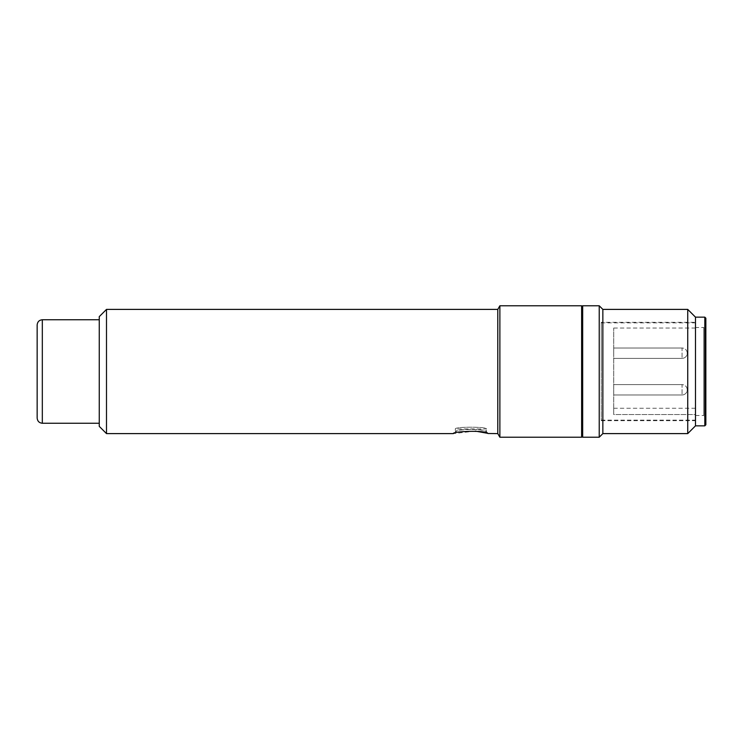<?xml version="1.0" encoding="UTF-8"?>
<svg xmlns="http://www.w3.org/2000/svg" width="743" height="743" viewBox="0 0 743 743"><rect width="100%" height="100%" fill="white"/><g stroke="black" fill="none" stroke-linecap="round" stroke-linejoin="round"><path stroke-width="0.56" stroke-dasharray="3.71 2.79" d="M37.15 418.077L37.15 325.295M99.256 422.841L99.256 319.741L99.256 422.841M687.219 353.204A5.173 5.173 0 0 0 682.046 348.021L682.046 358.377L682.046 348.021A5.173 5.173 0 0 1 687.219 353.204A5.173 5.173 0 0 1 682.046 358.377A5.173 5.173 0 0 0 687.219 353.204M687.219 389.796A5.173 5.173 0 0 0 682.046 384.623L682.046 394.979L682.046 384.623A5.173 5.173 0 0 1 687.219 389.796A5.173 5.173 0 0 1 682.046 394.979A5.173 5.173 0 0 0 687.219 389.796M601.301 371.5L601.301 322.852L601.301 371.5M695.494 371.5L695.494 322.852L695.494 420.148L695.494 371.5L695.494 414.529L613.718 414.529L613.718 328.025L613.718 414.529L613.718 408.251L613.718 414.529L695.494 414.529L695.494 371.5M695.494 414.455L695.494 408.251L695.494 414.455M613.718 353.204L613.718 348.021L613.718 353.204M613.718 389.796L613.718 394.979L613.718 389.796M601.301 322.332L601.301 420.668L601.301 322.332L695.494 322.332L695.494 420.668L695.494 322.332M601.301 420.668L695.494 420.668M695.494 327.505L695.494 415.495L695.494 327.505L703.779 327.505L703.779 415.495L705.85 417.566L705.85 325.434L705.85 417.566M695.494 415.495L703.779 415.495L703.779 327.505L705.85 325.434M705.85 424.81L705.85 318.19M704.819 425.841L704.819 317.159M695.494 425.841L695.494 317.159M687.739 433.606L687.739 309.394M602.852 433.606L602.852 309.394M599.23 437.228L599.23 305.772M582.67 437.228L582.67 305.772M475.269 431.098L453.379 433.606L455.348 431.646L455.348 428.952C454.372 426.64 487.371 426.64 486.405 428.952L455.348 428.952C454.382 426.631 487.371 426.64 486.405 428.952L486.405 431.729C487.399 429.9 461.886 427.55 456.536 431.265L455.348 431.646C454.344 429.649 483.489 427.81 486.089 431.609L485.876 431.126M488.262 433.606L485.922 431.163M582.67 436.197L582.67 306.803L582.67 436.197M581.63 305.772L581.63 437.228M99.256 426.361L99.256 316.639M499.881 305.772L499.881 437.228M106.5 433.606L106.5 309.394M497.791 309.394L497.791 433.606M42.323 423.259L42.323 319.741M601.301 322.852L695.494 322.852M695.494 328.025L613.718 328.025M613.718 408.251L695.494 408.251M613.718 348.021L682.046 348.021L613.718 348.021M613.718 384.623L682.046 384.623L613.718 384.623M601.301 420.148L695.494 420.148M613.718 358.377L682.046 358.377L613.718 358.377M613.718 394.979L682.046 394.979L613.718 394.979"/><path stroke-width="1.11" d="M99.256 423.259L42.323 423.259L42.323 319.741C39.193 320.066 37.475 321.793 37.15 324.923L37.15 417.705M705.85 318.19L705.85 424.81L704.819 425.841L704.819 317.159L705.85 318.19M704.819 317.159L695.494 317.159L695.494 425.841L704.819 425.841M695.494 317.159L687.739 309.394L687.739 433.606L695.494 425.841M687.739 309.394L602.852 309.394L602.852 433.606L687.739 433.606M602.852 309.394L599.23 305.772L599.23 437.228L602.852 433.606M599.23 305.772L582.67 305.772L582.67 437.228L599.23 437.228M487.78 433.345L475.269 431.098M106.5 433.606L106.5 309.394L99.256 316.639L99.256 426.361L106.5 433.606L453.379 433.606C451.818 431.488 485.513 429.798 487.937 433.503L497.791 433.606L497.791 309.394L499.881 305.772L581.63 305.772L582.67 306.803M582.67 436.197L581.63 437.228L581.63 305.772M497.791 433.606L499.881 437.228L499.881 305.772M499.881 437.228L581.63 437.228M106.5 309.394L497.791 309.394M42.323 319.741L99.256 319.741M42.323 423.259C39.193 422.934 37.475 421.207 37.15 418.077"/></g></svg>
